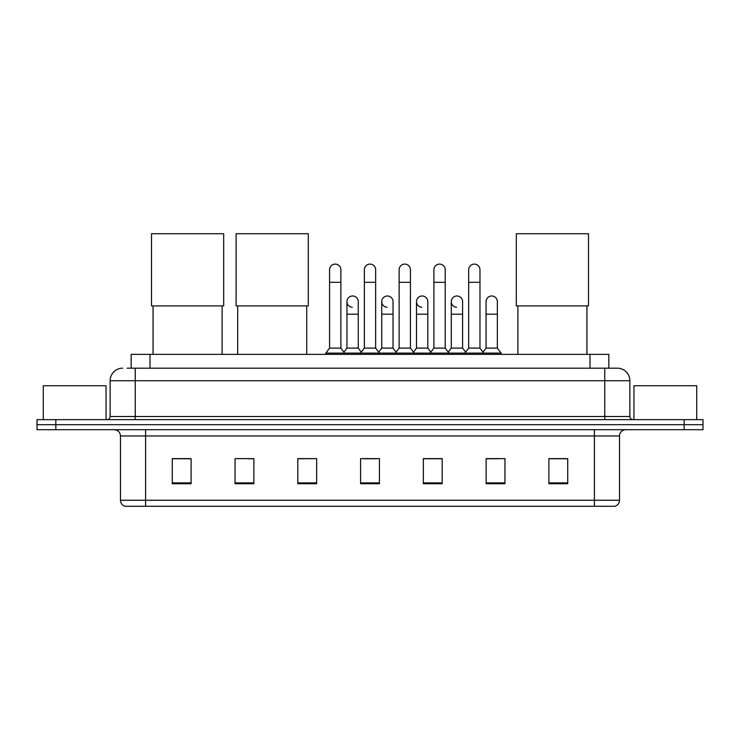 <?xml version="1.0" encoding="UTF-8"?>
<svg xmlns="http://www.w3.org/2000/svg" width="740" height="740" viewBox="0 0 740 740"><rect width="100%" height="100%" fill="white"/><g stroke="black" fill="none" stroke-linecap="round" stroke-linejoin="round"><path stroke-width="1.11" d="M131.165 368.178L131.165 354.368L608.835 354.368L608.835 368.178M127.363 368.178L617.317 368.178A12.552 12.552 0 0 1 629.87 380.73L629.87 416.509C630.036 418.405 631.091 419.45 633.015 419.654M127.076 368.178L135.235 368.178L135.235 380.73L110.131 380.73L110.131 416.509A3.136 3.136 0 0 1 106.986 419.654M122.683 368.178A12.552 12.552 0 0 0 110.131 380.73M55.833 419.654L37 419.654L37 424.677L55.833 424.677L37 424.677L37 429.7L55.833 429.7L55.833 424.677L684.167 424.677L55.833 424.677L55.833 419.654L684.167 419.654L684.167 424.677L703 424.677L684.167 424.677L684.167 429.7L55.833 429.7M684.167 429.7L703 429.7L703 419.654L684.167 419.654M629.87 380.73L604.765 380.73L604.765 368.178L617.317 368.178M619.519 500.249C619.343 503.255 617.835 505.263 614.995 506.28L594.405 506.28L594.405 500.249L619.519 500.249L619.519 435.971A6.281 6.281 0 0 1 625.79 429.7M594.405 506.28L125.004 506.28A6.281 6.281 0 0 1 120.481 500.249L120.481 435.971C120.111 432.16 118.021 430.07 114.21 429.7M567.728 483.738L567.728 458.634L548.895 458.634L548.895 483.738L567.728 483.738M504.957 483.738L504.957 458.634L486.125 458.634L486.125 483.738L504.957 483.738M442.187 483.738L442.187 458.634L423.354 458.634L423.354 483.738L442.187 483.738M191.105 483.738L191.105 458.634L172.272 458.634L172.272 483.738L191.105 483.738M253.875 483.738L253.875 458.634L235.043 458.634L235.043 483.738L253.875 483.738M316.646 483.738L316.646 458.634L297.813 458.634L297.813 483.738L316.646 483.738M379.417 483.738L379.417 458.634L360.584 458.634L360.584 483.738L379.417 483.738M486.125 458.763L497.992 458.763M316.646 458.634L297.813 458.763L316.646 458.634M248.039 458.763L253.875 458.763M433.27 458.763L428.442 458.763M363.719 458.763L376.281 458.763M191.105 458.763L172.272 458.763M442.187 458.763L423.354 458.763M567.728 458.763L548.895 458.763M106.051 419.654L106.051 385.753L43.281 385.753L43.281 419.654M153.06 305.907L153.06 354.368M222.111 305.907L222.111 354.368M151.496 233.72L223.684 233.72L223.684 305.907L151.496 305.907L151.496 233.72M237.679 305.907L237.679 354.368M306.73 305.907L306.73 354.368M236.106 233.72L308.293 233.72L308.293 305.907L236.106 305.907L236.106 233.72M517.889 305.907L517.889 354.368M586.94 305.907L586.94 354.368M516.317 233.72L588.504 233.72L588.504 305.907L516.317 305.907L516.317 233.72M329.578 282.31L340.872 282.31L340.872 348.096L329.578 348.096L329.578 269.758A5.652 5.652 0 0 1 335.581 264.115A5.652 5.652 0 0 1 340.872 269.758A5.652 5.652 0 0 0 335.581 264.115M329.578 348.096L325.813 353.119L325.813 354.368M340.872 348.096L344.637 353.119L325.813 353.119M364.348 348.096L364.348 282.31L375.652 282.31L375.652 348.096L364.348 348.096L360.584 353.119L344.637 353.119L344.637 354.368M364.348 282.31L364.348 269.758A5.652 5.652 0 0 1 370.351 264.115A5.652 5.652 0 0 1 375.652 269.758A5.652 5.652 0 0 0 370.351 264.115M375.652 348.096L379.417 353.119L360.584 353.119L360.584 354.368M399.128 348.096L399.128 282.31L410.423 282.31L410.423 348.096L399.128 348.096L395.364 353.119L379.417 353.119L379.417 354.368M399.128 282.31L399.128 269.758A5.652 5.652 0 0 1 405.132 264.115A5.652 5.652 0 0 1 410.423 269.758A5.652 5.652 0 0 0 405.132 264.115M410.423 348.096L414.187 353.119L395.364 353.119L395.364 354.368M433.899 348.096L433.899 282.31L445.203 282.31L445.203 348.096L433.899 348.096L430.134 353.119L414.187 353.119L414.187 354.368M433.899 282.31L433.899 269.758A5.652 5.652 0 0 1 439.902 264.115A5.652 5.652 0 0 1 445.203 269.758A5.652 5.652 0 0 0 439.902 264.115M445.203 348.096L448.967 353.119L430.134 353.119L430.134 354.368M468.679 348.096L468.679 282.31L479.973 282.31L479.973 348.096L468.679 348.096L464.914 353.119L448.967 353.119L448.967 354.368M468.679 282.31L468.679 269.758A5.652 5.652 0 0 1 474.682 264.115A5.652 5.652 0 0 1 479.973 269.758A5.652 5.652 0 0 0 474.682 264.115M479.973 348.096L483.738 353.119L464.914 353.119L464.914 354.368M497.363 348.096L497.363 314.195L486.06 314.195L486.06 348.096L497.363 348.096L501.128 353.119L483.738 353.119L483.738 354.368M352.259 307.285A5.652 5.652 0 0 1 346.968 301.643A5.652 5.652 0 0 1 352.971 296A5.652 5.652 0 0 1 358.262 301.643L358.262 314.195L346.968 314.195L346.968 301.643M358.262 314.195L358.262 348.096L346.968 348.096L346.968 314.195M346.968 348.096L343.915 352.147M358.262 348.096L361.305 352.147M387.029 307.285A5.652 5.652 0 0 1 381.738 301.643A5.652 5.652 0 0 1 387.742 296A5.652 5.652 0 0 1 393.032 301.643L393.032 314.195L381.738 314.195L381.738 301.643M393.032 314.195L393.032 348.096L381.738 348.096L381.738 314.195M381.738 348.096L378.695 352.147M393.032 348.096L396.085 352.147M421.809 307.285A5.652 5.652 0 0 1 416.509 301.643A5.652 5.652 0 0 1 422.522 296A5.652 5.652 0 0 1 427.812 301.643L427.812 314.195L416.509 314.195L416.509 301.643M427.812 314.195L427.812 348.096L416.509 348.096L416.509 314.195M416.509 348.096L413.466 352.147M427.812 348.096L430.856 352.147M456.58 307.285A5.652 5.652 0 0 1 451.289 301.643A5.652 5.652 0 0 1 457.292 296A5.652 5.652 0 0 1 462.583 301.643L462.583 314.195L451.289 314.195L451.289 301.643M462.583 314.195L462.583 348.096L451.289 348.096L451.289 314.195M451.289 348.096L448.246 352.147M462.583 348.096L465.636 352.147M486.06 314.195L486.06 301.643A5.652 5.652 0 0 1 492.072 296A5.652 5.652 0 0 1 497.363 301.643L497.363 314.195M486.06 348.096L483.016 352.147M501.128 353.119L501.128 354.368M696.719 419.654L696.719 385.753L633.949 385.753L633.949 419.654M149.998 368.178L149.998 354.368M590.002 368.178L590.002 354.368M135.235 419.654L135.235 416.509L629.87 416.509M110.131 416.509L135.235 416.509L135.235 380.73L604.765 380.73L604.765 419.654M594.405 429.7L594.405 435.971L120.481 435.971M619.519 435.971L594.405 435.971L594.405 500.249L145.595 500.249L145.595 506.28M120.481 500.249L145.595 500.249L145.595 429.7M379.417 482.868L360.584 482.868M316.646 482.868L297.813 482.868M253.875 482.868L235.043 482.868M191.105 482.868L172.272 482.868M442.187 482.868L423.354 482.868M504.957 482.868L486.125 482.868M567.728 482.868L548.895 482.868M340.872 282.31L340.872 269.758M375.652 282.31L375.652 269.758M410.423 282.31L410.423 269.758M445.203 282.31L445.203 269.758M479.973 282.31L479.973 269.758"/></g></svg>
